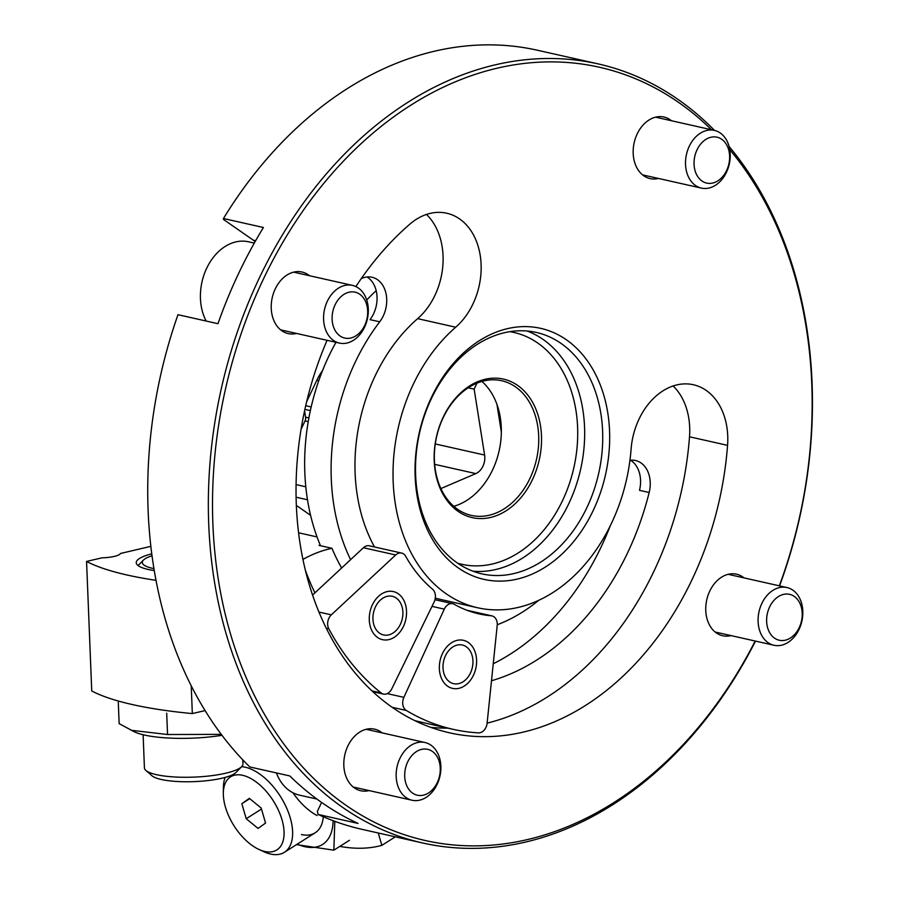 <?xml version="1.0" encoding="UTF-8"?>
<svg xmlns="http://www.w3.org/2000/svg" width="899" height="899" viewBox="0 0 899 899"><rect width="100%" height="100%" fill="white"/><g stroke="black" fill="none" stroke-linecap="round" stroke-linejoin="round"><path stroke-width="1.35" d="M350.599 559.672A189.296 140.458 -77.3 0 1 379.715 321.808A27.363 20.295 102.7 0 0 386.267 294.872A27.363 20.295 102.7 0 0 372.051 277.263A27.363 20.295 102.7 0 0 361.196 278.679M538.625 600.397A189.296 140.458 -77.3 0 1 497.259 624.749M630.547 460.243A27.363 20.295 102.7 0 1 639.492 490.326L649.168 492.506A27.363 20.295 102.7 0 0 635.559 460.524A27.363 20.295 102.7 0 0 629.941 460.31M649.168 492.506A244.022 181.059 -77.3 0 1 491.495 680.745M314.92 592.857A244.022 181.059 -77.3 0 1 305.48 570.505M487.123 723.133A285.927 212.153 -77.3 0 0 689.511 436.79L727.561 445.353A64.087 47.546 102.7 0 0 693.387 384.738A64.087 47.546 102.7 0 0 631.087 449.174A157.752 117.05 -77.3 0 1 477.729 607.78L439.678 599.228A157.752 117.05 -77.3 0 1 435.296 598.127M374.512 546.963A157.752 117.05 -77.3 0 1 417.653 318.651A64.087 47.546 102.7 0 0 426.486 214.445M447.758 728.134A285.927 212.153 -77.3 0 1 430.857 727.37M689.511 436.79A64.087 47.546 102.7 0 0 673.126 385.963M320.516 545.727A189.296 140.458 -77.3 0 1 335.968 342.305M366.725 300.008A189.296 140.458 -77.3 0 1 376.175 290.68M610.196 525.971A244.022 181.059 -77.3 0 1 493.259 663.754M714.536 130.434A399.302 296.277 102.7 0 0 598.015 63.863L537.388 50.232A399.302 296.277 102.7 0 0 223.446 218.513L223.402 219.378L253.327 240.19A54.232 40.23 -77.3 0 1 255.159 241.561M223.446 218.513L263.429 227.503A399.302 296.277 -77.3 0 0 217.963 323.696L177.98 314.695A399.302 296.277 102.7 0 0 249.787 766.948L289.77 775.938A399.302 296.277 -77.3 0 0 358.049 823.428L318.066 814.438L317.381 811.347L321.595 802.436M779.332 585.833A396.347 294.085 102.7 0 0 729.786 149.661M711.446 129.737A396.347 294.085 102.7 0 0 281.713 244.258A396.347 294.085 102.7 0 0 328.562 791.952A396.347 294.085 102.7 0 0 755.182 641.032M658.473 178.452A31.555 23.408 -77.3 0 1 650.101 178.598A31.555 23.408 -77.3 0 1 637.155 133.996A31.555 23.408 -77.3 0 1 663.945 117.027A31.555 23.408 -77.3 0 1 671.452 120.736M309.514 275.723A31.555 23.408 102.7 0 0 302.008 272.015A31.555 23.408 102.7 0 0 272.24 297.659A31.555 23.408 102.7 0 0 288.163 333.574A31.555 23.408 102.7 0 0 296.546 333.439M744.035 577.888A31.555 23.408 102.7 0 0 736.517 574.18A31.555 23.408 102.7 0 0 706.76 599.824A31.555 23.408 102.7 0 0 722.672 635.739A31.555 23.408 102.7 0 0 731.056 635.604M369.118 790.592A31.555 23.408 -77.3 0 1 360.746 790.727A31.555 23.408 -77.3 0 1 347.801 746.125A31.555 23.408 -77.3 0 1 374.591 729.156A31.555 23.408 -77.3 0 1 382.097 732.876M593.351 510.205A128.669 95.463 102.7 0 0 518.554 326.876A128.669 95.463 102.7 0 0 425.126 524.544A128.669 95.463 102.7 0 0 593.351 510.205M727.561 445.353A285.927 212.153 -77.3 0 1 449.612 732.831A285.927 212.153 -77.3 0 1 327.079 340.305M355.88 286.567A285.927 212.153 -77.3 0 1 409.674 224.289A64.087 47.546 102.7 0 1 446.747 213.22A64.087 47.546 102.7 0 1 480.92 261.351A64.087 47.546 102.7 0 1 455.703 327.214L417.653 318.651M477.729 607.78A157.752 117.05 -77.3 0 1 393.616 489.314A157.752 117.05 -77.3 0 1 455.703 327.214M318.066 814.438A399.302 296.277 102.7 0 0 362.185 829.384L422.8 843.015A399.302 296.277 102.7 0 0 755.508 641.111M779.568 585.878A399.302 296.277 102.7 0 0 729.111 146.515M598.015 63.863A399.302 296.277 102.7 0 0 221.345 388.447A399.302 296.277 102.7 0 0 422.8 843.015M453.804 506.306A69.021 51.209 102.7 0 0 492.596 469.885A69.021 51.209 102.7 0 0 481.886 381.434M529.994 478.29A69.021 51.209 102.7 0 0 501.687 380.738A69.021 51.209 102.7 0 0 436.588 436.847A69.021 51.209 102.7 0 0 471.402 515.408A69.021 51.209 102.7 0 0 529.994 478.29M532.534 479.448A70.987 52.67 102.7 0 0 491.259 378.299A70.987 52.67 102.7 0 0 439.712 487.348A70.987 52.67 102.7 0 0 532.534 479.448M587.025 507.328A123.736 91.81 102.7 0 0 536.265 332.428A123.736 91.81 102.7 0 0 419.541 433.015A123.736 91.81 102.7 0 0 481.965 573.877A123.736 91.81 102.7 0 0 587.025 507.328M379.715 321.808L370.04 319.639A27.363 20.295 102.7 0 0 367.028 276.982M254.305 243.09L248.506 241.786A49.299 36.578 102.7 0 0 208.017 265.598A49.299 36.578 102.7 0 0 206.174 321.044M358.341 287.995A29.577 21.947 102.7 0 0 352.43 285.376A29.577 21.947 102.7 0 0 324.528 309.413A29.577 21.947 102.7 0 0 339.451 343.092A29.577 21.947 102.7 0 0 366.174 323.213A29.577 21.947 102.7 0 0 358.341 287.995M359.769 294.254A23.531 17.463 102.7 0 0 332.136 316.628A23.531 17.463 102.7 0 0 357.791 334.473A23.531 17.463 102.7 0 0 359.769 294.254M720.279 133.018A29.577 21.947 102.7 0 0 714.368 130.389A29.577 21.947 102.7 0 0 686.465 154.437A29.577 21.947 102.7 0 0 701.389 188.105A29.577 21.947 102.7 0 0 728.111 168.225A29.577 21.947 102.7 0 0 720.279 133.018M721.695 139.266A23.531 17.463 102.7 0 0 694.073 161.651A23.531 17.463 102.7 0 0 719.728 179.497A23.531 17.463 102.7 0 0 721.695 139.266M792.862 590.16A29.577 21.947 102.7 0 0 786.951 587.541A29.577 21.947 102.7 0 0 759.048 611.578A29.577 21.947 102.7 0 0 773.972 645.257A29.577 21.947 102.7 0 0 800.694 625.378A29.577 21.947 102.7 0 0 792.862 590.16M794.278 596.419A23.531 17.463 102.7 0 0 766.656 618.804A23.531 17.463 102.7 0 0 792.311 636.649A23.531 17.463 102.7 0 0 794.278 596.419M276.386 772.938A49.299 36.578 102.7 0 0 299.457 795.132L316.897 799.054M430.924 745.147A29.577 21.947 102.7 0 0 425.013 742.518A29.577 21.947 102.7 0 0 397.111 766.566A29.577 21.947 102.7 0 0 412.034 800.234A29.577 21.947 102.7 0 0 438.757 780.354A29.577 21.947 102.7 0 0 430.924 745.147M432.34 751.395A23.531 17.463 102.7 0 0 404.719 773.781A23.531 17.463 102.7 0 0 430.374 791.626A23.531 17.463 102.7 0 0 432.34 751.395M468.177 387.795L474.144 389.132L476.976 383.131M500.642 419.957L500.136 424.384M296.389 505.44L310.582 515.318M301.109 429.216L305.031 420.901L308.233 421.631M304.581 410.877L305.581 417.181A4.933 3.652 -77.3 0 1 305.031 420.901M306.66 401.752L316.796 380.299A49.299 36.578 -77.3 0 1 322.527 370.635M496.978 404.528L501.339 431.969M435.273 443.949L484.606 455.04L474.144 389.132M484.606 455.04A14.789 10.968 -77.3 0 1 475.841 473.593L440.881 488.562M317.055 815.55A49.299 26.532 57.6 0 1 292.917 792.761M339.822 846.386A236.628 127.355 -122.4 0 0 381.839 845.363L395.313 836.834M378.254 833.002L381.839 845.363M258.957 849.454A43.253 23.273 -122.4 0 0 264.755 851.454A43.253 23.273 -122.4 0 0 283.174 824.552A43.253 23.273 -122.4 0 0 250.169 778.163A43.253 23.273 -122.4 0 0 223.334 793.221A43.253 23.273 -122.4 0 0 258.957 849.454L263.991 851.769A49.299 26.532 -122.4 0 0 270.599 854.05A49.299 26.532 -122.4 0 0 284.387 852.297A49.299 26.532 -122.4 0 0 284.927 804.425A49.299 26.532 -122.4 0 0 241.617 766.701M225.132 777.433A49.299 26.532 -122.4 0 0 223.39 787.67L223.334 793.221M261.193 808.044L265.553 823.068L258.069 828.417L246.214 818.719L241.842 803.695L249.338 798.346L261.193 808.044M249.753 798.683L241.842 803.695M261.485 809.044L246.214 818.719M443.87 673.284A19.812 14.699 102.7 0 0 469.413 674.98A19.812 14.699 102.7 0 0 460.648 644.774A19.812 14.699 102.7 0 0 443.87 673.284M491.236 615.781A162.685 120.702 102.7 0 1 479.1 613.905A162.685 120.702 102.7 0 1 454.22 604.285A9.855 7.316 102.7 0 0 452.714 603.701A9.855 7.316 102.7 0 0 444.286 609.14L403.887 697.343A9.855 7.316 102.7 0 0 406.348 710.48A280.994 208.489 102.7 0 0 453.141 729.336A280.994 208.489 102.7 0 0 478.448 732.876A9.855 7.316 102.7 0 0 487.112 723.189L497.192 625.569A9.855 7.316 102.7 0 0 491.967 615.894A9.855 7.316 102.7 0 0 491.236 615.781L467.334 610.399M414.742 720.571A280.994 208.489 102.7 0 0 420.901 722.088L453.141 729.336M440.488 658.922A24.644 18.283 -77.3 0 1 472.312 646.482A24.644 18.283 -77.3 0 1 461.131 687.645A24.644 18.283 -77.3 0 1 440.488 658.922M297.266 844.139A63.099 33.96 -122.4 0 0 304.918 846.701A63.099 33.96 -122.4 0 0 333.102 820.708M296.479 844.633L333.855 850.173L334.81 821.338M301.39 834.542A49.299 26.532 -122.4 0 0 323.292 816.764M333.855 850.173L349.464 840.284M341.665 567.977A190.779 141.559 -77.3 0 1 331.967 548.3L319.066 545.39A147.886 109.734 -77.3 0 1 320.28 545.154M302.974 559.403A147.886 109.734 -77.3 0 1 331.967 548.3M191.217 685.735L192.33 713.581A236.628 53.738 177.7 0 1 91.732 690.96L86.562 561.437L101.857 557.852A17.744 4.034 -2.3 0 0 120.399 553.492L150.875 546.345M154.291 570.584A49.299 11.193 177.7 0 1 137.704 565.257A49.299 11.193 177.7 0 1 151.796 553.84M86.562 561.437A236.628 53.738 -2.3 0 0 156.033 580.327M192.33 713.581L205.096 710.581M153.965 568.651A43.253 9.822 177.7 0 1 152.83 568.404A43.253 9.822 177.7 0 1 143.391 560.122A43.253 9.822 177.7 0 1 152.055 555.773M242.775 759.846L242.944 763.959A49.299 11.193 177.7 0 1 241.685 766.622A49.299 11.193 177.7 0 1 205.568 776.343A49.299 11.193 177.7 0 1 156.448 774.668A49.299 11.193 177.7 0 1 145.885 770.443A49.299 11.193 177.7 0 1 144.424 767.881L143.11 734.741M241.685 766.622L236.032 772.421A43.253 9.822 177.7 0 1 204.343 780.95A43.253 9.822 177.7 0 1 161.247 779.478A43.253 9.822 177.7 0 1 151.987 775.77L145.885 770.443M387.143 596.34A19.812 14.699 102.7 0 0 375.332 628.311A19.812 14.699 102.7 0 0 401.257 622.22A19.812 14.699 102.7 0 0 387.143 596.34M401.628 553.065A9.855 7.316 102.7 0 0 395.684 554.975L331.315 614.849A9.855 7.316 102.7 0 0 328.809 628.806A280.994 208.489 102.7 0 0 381.165 692.972A9.855 7.316 102.7 0 0 383.446 694.084A9.855 7.316 102.7 0 0 391.75 688.915L434.105 602.06A9.855 7.316 102.7 0 0 432.543 589.205A162.685 120.702 102.7 0 1 405.663 556.267A9.855 7.316 102.7 0 0 401.628 553.065L369.377 545.817A9.855 7.316 102.7 0 0 363.432 547.727L312.605 595.014M375.209 600.06A24.644 18.283 -77.3 0 1 406.078 607.151A24.644 18.283 -77.3 0 1 382.435 639.661A24.644 18.283 -77.3 0 1 375.209 600.06M221.997 735.315A63.099 14.328 177.7 0 1 144.334 735.022A63.099 14.328 177.7 0 1 134.558 731.921L119.151 723.639L118.297 702.299M221.278 734.371L167.551 734.517L131.052 730.269M167.551 734.517L166.697 713.188M457.715 563.235A118.803 88.147 102.7 0 0 562.639 500.383A118.803 88.147 102.7 0 0 509.789 331.664M473.076 571.225A123.736 91.81 102.7 0 0 568.966 503.271A123.736 91.81 102.7 0 0 527.095 331.012M253.327 240.19L255.642 240.718M296.131 497.214L307.503 499.777M296.108 484.617L305.817 486.797M305.581 417.181L308.896 417.923M304.907 409.382L310.369 410.607M305.727 405.719L311.189 406.944M316.796 380.299L318.763 380.749M434.667 464.334L475.841 473.593M403.887 697.343L387.267 693.612M444.286 609.14L432.003 606.375M406.348 710.48L392.222 707.311M317.055 536.939L298.625 532.792L317.055 536.939M331.315 614.849L318.999 612.084M395.684 554.975L363.432 547.727M328.809 628.806L326.337 628.255M381.165 692.972L372.051 690.915M280.645 329.866L339.451 343.092M293.625 272.15L352.43 285.376M642.583 174.878L701.389 188.105M655.562 117.162L714.368 130.389M715.166 632.031L773.972 645.257M728.145 574.315L786.951 587.541M353.228 787.018L412.034 800.234M366.208 729.303L425.013 742.518M244.034 761.15L242.865 761.891M315.178 832.789L284.387 852.297M491.967 615.894L466.986 610.275M452.714 603.701L434.981 599.712M143.391 560.122L138.086 565.561M383.446 694.084L372.894 691.702"/></g></svg>
